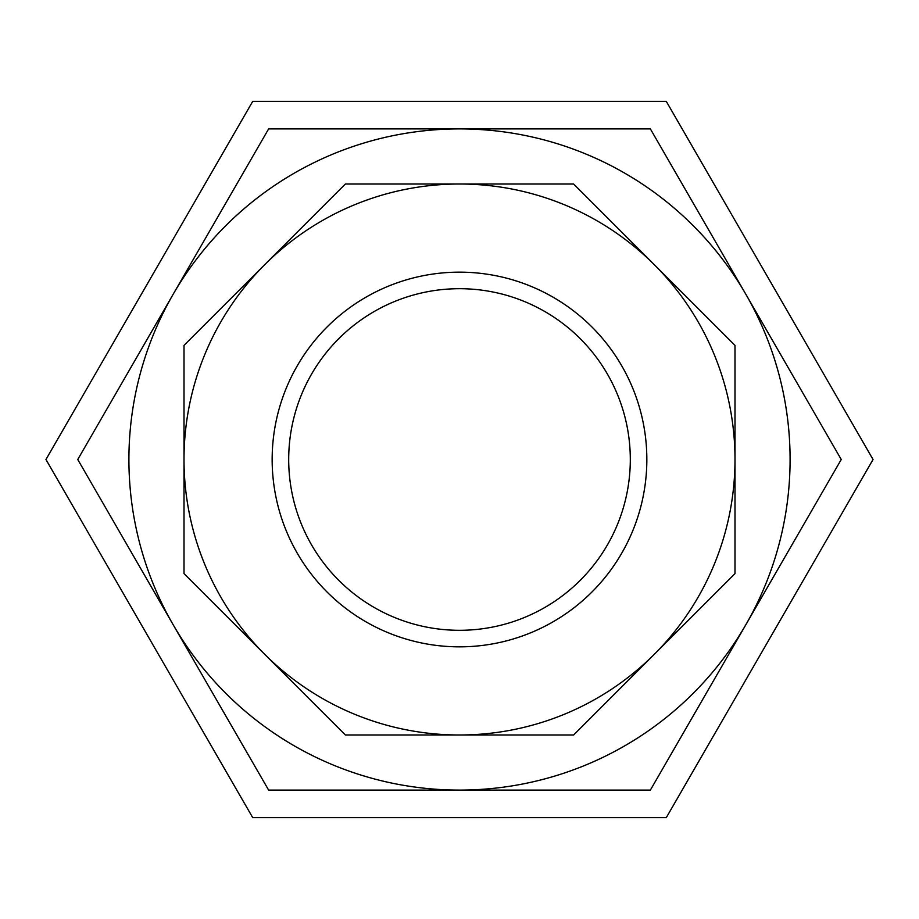 <?xml version="1.0" encoding="UTF-8"?>
<svg xmlns="http://www.w3.org/2000/svg" width="919" height="919" viewBox="0 0 919 919"><rect width="100%" height="100%" fill="white"/><g stroke="black" fill="none" stroke-linecap="round" stroke-linejoin="round"><path stroke-width="1.38" d="M332.988 154.07A330.599 330.599 0 0 0 154.07 586.012A330.599 330.599 0 0 0 586.012 764.93A330.599 330.599 0 0 0 764.93 332.988A330.599 330.599 0 0 0 332.988 154.07M524.864 617.304A170.808 170.808 0 0 0 617.304 394.136A170.808 170.808 0 0 0 394.136 301.696A170.808 170.808 0 0 0 301.696 524.864A170.808 170.808 0 0 0 524.864 617.304A170.808 170.808 0 0 1 301.696 524.864A170.808 170.808 0 0 1 394.136 301.696M252.725 101.354L666.275 101.354L873.05 459.5L666.275 817.646L252.725 817.646L45.95 459.5L252.725 101.354M264.695 264.695L184.007 345.383L184.007 459.5A275.493 275.493 0 0 0 654.305 654.305A275.493 275.493 0 0 0 459.5 184.007A275.493 275.493 0 0 0 184.007 459.5L184.007 573.617L345.383 734.993L573.617 734.993L734.993 573.617L734.993 345.383L573.617 184.007L345.383 184.007L264.695 264.695M314.792 214.598L214.598 314.792M184.007 388.645L184.007 530.355M214.598 604.208L314.792 704.402M388.645 734.993L530.355 734.993M604.208 704.402L704.402 604.208M734.993 530.355L734.993 388.645M704.402 314.792L604.208 214.598M530.355 184.007L388.645 184.007M650.365 790.099L841.241 459.5L650.365 128.901L268.635 128.901L77.759 459.5L268.635 790.099L650.365 790.099M531.193 632.582A187.338 187.338 0 0 0 632.582 387.807A187.338 187.338 0 0 0 387.807 286.418A187.338 187.338 0 0 0 286.418 531.193A187.338 187.338 0 0 0 531.193 632.582"/></g></svg>
